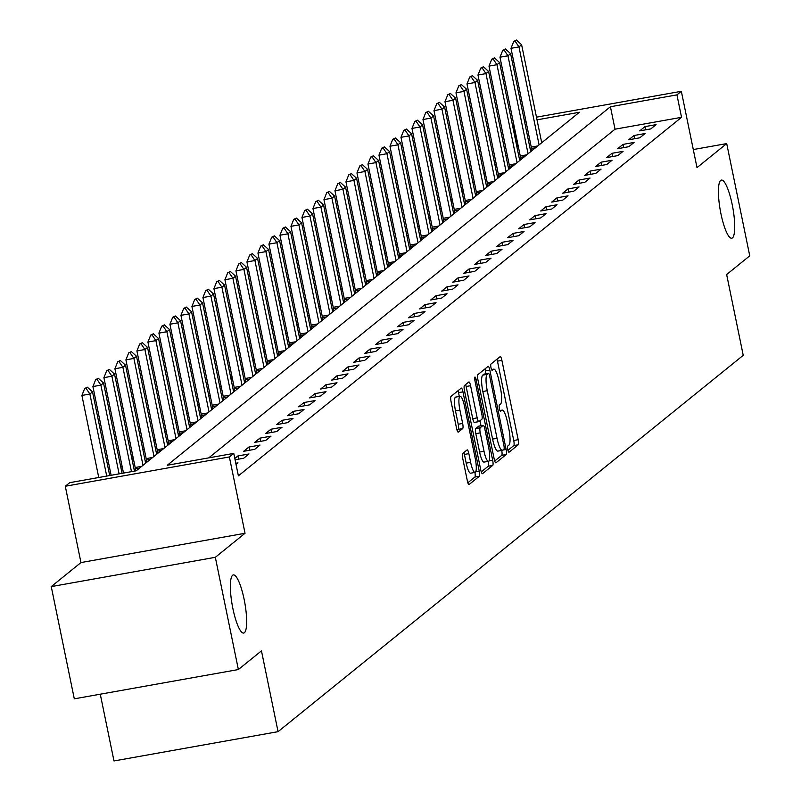 <?xml version="1.0" encoding="UTF-8"?>
<svg xmlns="http://www.w3.org/2000/svg" width="801" height="801" viewBox="0 0 801 801"><rect width="100%" height="100%" fill="white"/><g stroke="black" fill="none" stroke-linecap="round" stroke-linejoin="round"><path stroke-width="1.2" d="M507.794 449.621A3.174 0.691 79.9 0 0 508.955 452.255A3.174 0.691 79.9 0 0 509.035 452.225L518.217 444.795A4.526 0.981 79.9 0 0 518.177 439.689L501.897 360.37A4.526 0.981 79.9 0 0 500.235 356.605A4.526 0.981 79.9 0 0 500.124 356.665L490.943 364.085A3.174 0.691 79.9 0 0 490.973 367.659A3.174 0.691 79.9 0 0 492.134 370.292A3.174 0.691 79.9 0 0 492.214 370.252L493.396 369.301A14.488 3.134 79.9 0 1 493.746 369.131A14.488 3.134 79.9 0 1 499.053 381.156L500.415 387.774A14.488 3.134 79.9 0 1 500.545 404.105L499.353 405.066A3.174 0.691 79.9 0 0 499.383 408.64A3.174 0.691 79.9 0 0 500.545 411.273A3.174 0.691 79.9 0 0 500.625 411.243L501.806 410.282A14.488 3.134 79.9 0 1 502.157 410.112A14.488 3.134 79.9 0 1 507.474 422.147L508.825 428.755A14.488 3.134 79.9 0 1 508.955 445.086L507.764 446.047A3.174 0.691 79.9 0 0 507.794 449.621M244.145 599.428A29.527 6.388 79.9 0 0 233.321 574.918A29.527 6.388 79.9 0 0 232.881 608.55A29.527 6.388 79.9 0 0 243.694 633.06A29.527 6.388 79.9 0 0 244.145 599.428M732.204 204.585A29.527 6.388 79.9 0 0 721.381 180.075A29.527 6.388 79.9 0 0 720.93 213.707A29.527 6.388 79.9 0 0 731.754 238.217A29.527 6.388 79.9 0 0 732.204 204.585M462.718 453.466A4.526 0.981 79.9 0 0 462.758 458.572L467.333 480.82A4.526 0.981 79.9 0 0 468.985 484.585A4.526 0.981 79.9 0 0 469.096 484.525L479.298 476.285A4.526 0.981 79.9 0 0 479.248 471.178L462.968 391.859A4.526 0.981 79.9 0 0 461.316 388.095A4.526 0.981 79.9 0 0 461.206 388.145L451.003 396.395A4.526 0.981 79.9 0 0 451.053 401.501L456.57 428.385A4.526 0.981 79.9 0 0 458.222 432.139A4.526 0.981 79.9 0 0 458.332 432.089L462.698 428.565A4.526 0.981 79.9 0 0 462.658 423.459L459.924 410.122A12.115 2.623 79.9 0 1 460.104 396.325A12.115 2.623 79.9 0 1 464.54 406.387L475.263 458.603A12.115 2.623 79.9 0 1 475.083 472.4A12.115 2.623 79.9 0 1 470.638 462.347L468.855 453.636A4.526 0.981 79.9 0 0 467.193 449.882A4.526 0.981 79.9 0 0 467.083 449.932L462.718 453.466M238.368 669.546L74.293 698.832L51.254 586.602L215.329 557.306L238.368 669.546L261.466 650.853L278.057 731.663L743.228 355.334L726.647 274.523L749.746 255.829L726.707 143.589L697 167.629L681.341 91.304L676.935 94.868L681.541 117.316L238.378 475.844L233.772 453.396L229.366 456.95L65.292 486.247L69.697 482.683L136.21 470.808L579.373 112.28L537.02 119.84M215.329 557.306L245.036 533.276L229.366 456.95M494.197 459.083A4.526 0.981 79.9 0 0 495.859 462.848A4.526 0.981 79.9 0 0 495.969 462.788L506.162 454.547A4.526 0.981 79.9 0 0 506.122 449.441L489.842 370.122A4.526 0.981 79.9 0 0 488.179 366.357A4.526 0.981 79.9 0 0 488.069 366.407L477.877 374.658A4.526 0.981 79.9 0 0 477.917 379.764L494.197 459.083M492.725 465.411L482.532 473.661A4.526 0.981 79.9 0 1 482.422 473.711A4.526 0.981 79.9 0 1 480.76 469.957L464.48 390.638A4.526 0.981 79.9 0 1 464.44 385.531L468.805 381.997A4.526 0.981 79.9 0 1 468.915 381.947A4.526 0.981 79.9 0 1 470.577 385.702L477.176 417.872A4.526 0.981 79.9 0 0 478.838 421.636A4.526 0.981 79.9 0 0 478.948 421.586L481.842 419.243A4.526 0.981 79.9 0 0 481.801 414.137L474.923 380.645A3.174 0.691 79.9 0 1 474.973 377.031A3.174 0.691 79.9 0 1 476.134 379.664L492.685 460.305A4.526 0.981 79.9 0 1 492.725 465.411L488.29 466.202L481.271 471.889M726.707 143.589L693.296 149.557M681.541 117.316L615.028 129.191L208.761 457.862M644.995 126.618L639.709 130.883L650.802 128.911L656.079 124.636L644.995 126.618L645.656 129.822M633.991 135.519L628.715 139.785L639.799 137.812L645.075 133.537L633.991 135.519L634.652 138.723M622.988 144.41L617.711 148.686L628.795 146.713L634.072 142.438L622.988 144.41L623.649 147.624M611.984 153.311L606.707 157.587L617.791 155.614L623.078 151.339L611.984 153.311L612.645 156.525M600.98 162.213L595.704 166.488L606.788 164.505L612.074 160.24L600.98 162.213L601.641 165.427M589.987 171.114L584.7 175.389L595.784 173.406L601.07 169.141L589.987 171.114L590.637 174.328M578.983 180.015L573.696 184.29L584.79 182.308L590.067 178.042L578.983 180.015L579.644 183.229M567.979 188.916L562.692 193.191L573.786 191.209L579.063 186.943L567.979 188.916L568.64 192.13M556.975 197.817L551.699 202.092L562.783 200.11L568.059 195.844L556.975 197.817L557.636 201.031M545.972 206.718L540.695 210.993L551.779 209.011L557.055 204.746L545.972 206.718L546.632 209.932M534.968 215.619L529.691 219.895L540.775 217.912L546.062 213.647L534.968 215.619L535.629 218.833M523.974 224.52L518.688 228.796L529.771 226.813L535.058 222.548L523.974 224.52L524.625 227.734M512.97 233.421L507.684 237.697L518.768 235.714L524.054 231.449L512.97 233.421L513.631 236.635M501.967 242.323L496.68 246.598L507.774 244.615L513.051 240.35L501.967 242.323L502.627 245.537M490.963 251.224L485.686 255.499L496.77 253.516L502.047 249.251L490.963 251.224L491.624 254.438M479.959 260.125L474.683 264.4L485.766 262.418L491.043 258.152L479.959 260.125L480.62 263.339M468.955 269.026L463.679 273.301L474.763 271.319L480.049 267.053L468.955 269.026L469.616 272.24M457.952 277.927L452.675 282.202L463.759 280.22L469.046 275.945L457.952 277.927L458.613 281.141M446.958 286.828L441.671 291.103L452.755 289.121L458.042 284.846L446.958 286.828L447.609 290.042M435.954 295.729L430.668 300.005L441.762 298.022L447.038 293.747L435.954 295.729L436.615 298.943M424.951 304.63L419.664 308.906L430.758 306.923L436.034 302.648L424.951 304.63L425.611 307.844M413.947 313.531L408.67 317.807L419.754 315.824L425.031 311.549L413.947 313.531L414.608 316.745M402.943 322.433L397.666 326.708L408.75 324.725L414.027 320.45L402.943 322.433L403.604 325.647M391.939 331.334L386.663 335.609L397.747 333.627L403.033 329.351L391.939 331.334L392.6 334.548M380.946 340.235L375.659 344.51L386.743 342.528L392.029 338.252L380.946 340.235L381.596 343.449M369.942 349.136L364.655 353.411L375.739 351.429L381.026 347.153L369.942 349.136L370.603 352.35M358.938 358.037L353.652 362.312L364.745 360.33L370.022 356.055L358.938 358.037L359.599 361.251M347.934 366.938L342.658 371.213L353.742 369.231L359.018 364.956L347.934 366.938L348.595 370.152M336.931 375.839L331.654 380.115L342.738 378.132L348.014 373.857L336.931 375.839L337.591 379.053M325.927 384.74L320.65 389.016L331.734 387.033L337.021 382.758L325.927 384.74L326.588 387.954M314.923 393.641L309.647 397.917L320.73 395.934L326.017 391.659L314.923 393.641L315.584 396.855M303.929 402.543L298.643 406.818L309.727 404.835L315.013 400.56L303.929 402.543L304.58 405.757M292.926 411.444L287.639 415.719L298.733 413.737L304.01 409.461L292.926 411.444L293.587 414.658M281.922 420.345L276.635 424.62L287.729 422.638L293.006 418.362L281.922 420.345L282.583 423.559M270.918 429.246L265.642 433.511L276.725 431.539L282.002 427.263L270.918 429.246L271.579 432.46M259.914 438.147L254.638 442.412L265.722 440.44L270.998 436.165L259.914 438.147L260.575 441.361M248.911 447.048L243.634 451.313L254.718 449.341L260.005 445.066L248.911 447.048L249.572 450.262M235.083 459.784L243.714 458.242L249.001 453.967L237.917 455.949L234.803 458.462M235.794 463.258L237.997 462.868L236.035 464.45M518.307 146.453L516.945 147.024M507.213 154.903L505.942 155.925M496.209 163.804L494.938 164.826M485.206 172.706L483.934 173.727M474.202 181.607L472.94 182.628M463.198 190.508L461.937 191.529M452.195 199.409L450.933 200.43M441.191 208.31L439.929 209.331M430.197 217.211L428.925 218.232M419.193 226.112L417.922 227.134M408.19 235.013L406.928 236.035M397.186 243.915L395.924 244.936M386.182 252.816L384.921 253.837M375.178 261.717L373.917 262.738M364.185 270.618L362.913 271.639M353.181 279.519L351.909 280.54M342.177 288.42L340.906 289.441M331.173 297.321L329.912 298.342M320.17 306.222L318.908 307.244M309.166 315.123L307.904 316.145M298.162 324.025L296.901 325.046M287.169 332.926L285.897 333.947M276.165 341.827L274.893 342.848M265.161 350.728L263.889 351.749M254.157 359.629L252.896 360.65M243.154 368.53L241.892 369.551M232.15 377.431L230.888 378.452M221.156 386.332L219.885 387.354M210.152 395.233L208.881 396.255M199.149 404.135L197.877 405.156M188.145 413.026L186.883 414.057M177.141 421.927L175.88 422.958M166.137 430.828L164.876 431.859M155.134 439.729L153.872 440.76M144.14 448.63L142.868 449.661M133.136 457.531L131.865 458.562M122.132 466.432L120.861 467.464M542.467 142.137L541.626 142.288M530.683 144.25L529.251 144.5M531.504 148.525L530.282 149.517M530.462 150.388L532.785 149.977M520.5 157.427L519.278 158.418M519.459 159.289L521.791 158.878M509.506 166.328L508.285 167.319M508.455 168.19L510.788 167.779M498.502 175.229L497.281 176.22M497.461 177.091L499.784 176.681M487.499 184.13L486.277 185.121M486.457 185.992L488.78 185.582M476.495 193.031L475.273 194.022M475.454 194.893L477.776 194.473M465.491 201.932L464.27 202.923M464.45 203.794L466.773 203.374M454.487 210.833L453.266 211.824M453.446 212.696L455.769 212.275M443.494 219.734L442.272 220.726M442.442 221.597L444.775 221.176M432.49 228.635L431.268 229.627M431.449 230.498L433.772 230.077M421.486 237.537L420.265 238.528M420.445 239.399L422.768 238.978M410.482 246.438L409.261 247.429M409.441 248.3L411.764 247.879M399.479 255.339L398.257 256.33M398.437 257.201L400.76 256.781M388.475 264.24L387.253 265.231M387.434 266.102L389.757 265.682M377.471 273.141L376.25 274.132M376.43 275.003L378.763 274.583M366.478 282.042L365.256 283.033M365.426 283.904L367.759 283.484M355.474 290.943L354.252 291.934M354.432 292.806L356.755 292.385M344.47 299.844L343.249 300.836M343.429 301.707L345.752 301.286M333.466 308.745L332.245 309.737M332.425 310.608L334.748 310.187M322.463 317.647L321.241 318.638M321.421 319.509L323.744 319.088M311.459 326.548L310.237 327.529M310.418 328.41L312.74 327.989M300.465 335.449L299.244 336.43M299.414 337.311L301.747 336.891M289.461 344.35L288.24 345.331M288.42 346.212L290.743 345.792M278.458 353.251L277.236 354.232M277.416 355.113L279.739 354.693M267.454 362.152L266.232 363.133M266.413 364.014L268.735 363.594M256.45 371.053L255.229 372.034M255.409 372.916L257.732 372.495M245.446 379.954L244.225 380.936M244.405 381.807L246.728 381.396M234.443 388.855L233.221 389.837M233.401 390.708L235.734 390.297M223.449 397.757L222.227 398.738M222.398 399.609L224.731 399.198M212.445 406.658L211.224 407.639M211.404 408.51L213.727 408.099M201.441 415.559L200.22 416.54M200.4 417.411L202.723 417.001M190.438 424.46L189.216 425.441M189.396 426.312L191.719 425.902M179.434 433.361L178.212 434.342M178.393 435.213L180.716 434.803M168.43 442.262L167.209 443.243M167.389 444.114L169.712 443.704M157.437 451.153L156.215 452.144M156.385 453.016L158.718 452.605M146.433 460.054L145.211 461.046M145.392 461.917L147.714 461.506M145.642 463.178L125.527 365.186L122.893 367.329L114.913 368.75L135.179 467.514A4.616 1.001 -100.1 0 1 135.419 468.915L134.208 469.947M134.388 470.818L136.711 470.407M100.275 694.197L113.982 760.95L278.057 731.663M245.036 533.276L80.961 562.562L51.254 586.602M80.961 562.562L65.292 486.247M517.466 146.603L512.86 124.155L513.601 123.554M676.935 94.868L610.422 106.743L167.249 465.271L233.772 453.396M524.094 119.379L525.526 119.119M536.47 117.166L681.341 91.304M526.067 121.802L524.645 122.052M513.691 124.005L512.86 124.155M615.028 129.191L610.422 106.743M237.917 455.949L238.568 459.163M507.954 450.302L513.781 445.586A4.526 0.981 79.9 0 0 513.741 440.48L497.461 361.161A4.526 0.981 79.9 0 0 496.95 359.228M485.987 373.757L485.406 370.913A4.526 0.981 79.9 0 0 484.895 368.981M494.708 461.016L501.726 455.338A4.526 0.981 79.9 0 0 501.726 450.432M503.949 449.141A3.174 0.691 79.9 0 0 503.919 445.566L489.621 375.949A3.174 0.691 79.9 0 0 488.46 373.316A3.174 0.691 79.9 0 0 488.39 373.346L487.138 374.367A14.488 3.134 79.9 0 0 487.268 390.698L497.031 438.297A14.488 3.134 79.9 0 0 502.347 450.322A14.488 3.134 79.9 0 0 502.698 450.162L503.949 449.141M484.114 374.117A3.174 0.691 79.9 0 0 484.024 374.107A3.174 0.691 79.9 0 0 483.954 374.137L488.39 373.346M498.262 450.953A14.488 3.134 79.9 0 1 497.912 451.113A14.488 3.134 79.9 0 1 492.595 439.088L482.833 391.489A14.488 3.134 79.9 0 1 482.703 375.158L483.954 374.137M478.718 421.626L474.512 422.377A4.526 0.981 79.9 0 1 474.402 422.427A4.526 0.981 79.9 0 1 472.74 418.663L466.142 386.503A4.526 0.981 79.9 0 0 465.631 384.57M479.969 420.755L481 425.752M484.024 451.253A12.115 2.623 79.9 0 0 488.47 461.316A12.115 2.623 79.9 0 0 488.65 447.519L484.875 429.116A4.526 0.981 79.9 0 0 483.213 425.361A4.526 0.981 79.9 0 0 483.103 425.411L480.21 427.754A4.526 0.981 79.9 0 0 480.25 432.86L484.024 451.253L479.599 452.044A12.115 2.623 79.9 0 0 484.034 462.107L488.47 461.316M478.898 426.162A4.526 0.981 79.9 0 0 478.778 426.152A4.526 0.981 79.9 0 0 478.668 426.202L483.103 425.411M479.599 452.044L475.814 433.651A4.526 0.981 79.9 0 1 475.774 428.545L478.668 426.202M488.29 466.202A4.526 0.981 79.9 0 0 488.3 461.346M475.083 472.4L470.648 473.191A12.115 2.623 79.9 0 1 466.202 463.138L464.42 454.437A4.526 0.981 79.9 0 0 463.909 452.505M460.104 396.325L455.669 397.116A12.115 2.623 79.9 0 0 455.489 410.913L459.924 410.122M457.071 430.317L458.262 429.356A4.526 0.981 79.9 0 0 458.222 424.25L455.489 410.913M459.323 396.465L458.532 392.65A4.526 0.981 79.9 0 0 458.032 390.718M467.834 482.753L474.863 477.076A4.526 0.981 79.9 0 0 474.913 472.43M541.726 142.748L521.611 44.756L518.968 46.899L510.988 48.32L531.263 147.084A4.616 1.001 -100.1 0 1 531.504 148.485L531.734 150.167M515.103 41.121L516.425 40.05L513.771 41.352L515.103 41.121L518.968 46.899L539.083 144.881M521.611 44.756L516.425 40.05M513.771 41.352L510.988 48.32M530.723 151.649L510.607 53.657L507.964 55.8L499.984 57.221L520.26 155.985A4.616 1.001 -100.1 0 1 520.5 157.376L520.73 159.059M504.099 50.022L505.421 48.951L502.778 50.253L504.099 50.022L507.964 55.8L528.079 153.782M510.607 53.657L505.421 48.951M502.778 50.253L499.984 57.221M519.719 160.55L499.604 62.558L496.97 64.701L488.98 66.123L509.256 164.886A4.616 1.001 -100.1 0 1 509.496 166.278L509.726 167.96M493.106 58.924L494.427 57.852L491.774 59.154L493.106 58.924L496.97 64.701L517.076 162.683M499.604 62.558L494.427 57.852M491.774 59.154L488.98 66.123M508.715 169.452L488.6 71.459L485.967 73.602L477.977 75.024L498.252 173.787A4.616 1.001 -100.1 0 1 498.492 175.179L498.723 176.861M482.102 67.825L483.424 66.753L480.77 68.055L482.102 67.825L485.967 73.602L506.082 171.584M488.6 71.459L483.424 66.753M480.77 68.055L477.977 75.024M497.711 178.353L477.606 80.36L474.963 82.503L466.983 83.925L487.258 182.688A4.616 1.001 -100.1 0 1 487.489 184.08L487.719 185.762M471.098 76.726L472.42 75.654L469.766 76.956L471.098 76.726L474.963 82.503L495.078 180.485M477.606 80.36L472.42 75.654M469.766 76.956L466.983 83.925M486.718 187.254L466.603 89.261L463.959 91.404L455.979 92.826L476.255 191.589A4.616 1.001 -100.1 0 1 476.485 192.981L476.715 194.663M460.094 85.627L461.416 84.556L458.763 85.857L460.094 85.627L463.959 91.404L484.074 189.386M466.603 89.261L461.416 84.556M458.763 85.857L455.979 92.826M475.714 196.155L455.599 98.163L452.955 100.295L444.976 101.727L465.251 200.49A4.616 1.001 -100.1 0 1 465.491 201.882L465.711 203.564M449.091 94.528L450.412 93.457L447.759 94.758L449.091 94.528L452.955 100.295L473.071 198.288M455.599 98.163L450.412 93.457M447.759 94.758L444.976 101.727M464.71 205.046L444.595 107.064L441.952 109.196L433.972 110.628L454.247 209.391A4.616 1.001 -100.1 0 1 454.487 210.783L454.718 212.465M438.087 103.429L439.409 102.358L436.765 103.659L438.087 103.429L441.952 109.196L462.067 207.189M444.595 107.064L439.409 102.358M436.765 103.659L433.972 110.628M453.706 213.947L433.591 115.965L430.948 118.097L422.968 119.529L443.243 218.293A4.616 1.001 -100.1 0 1 443.484 219.684L443.714 221.366M427.093 112.33L428.405 111.259L425.762 112.561L427.093 112.33L430.948 118.097L451.063 216.09M433.591 115.965L428.405 111.259M425.762 112.561L422.968 119.529M442.703 222.848L422.588 124.866L419.954 126.999L411.964 128.43L432.24 227.194A4.616 1.001 -100.1 0 1 432.48 228.585L432.71 230.267M416.089 121.221L417.411 120.16L414.758 121.462L416.089 121.221L419.954 126.999L440.059 224.991M422.588 124.866L417.411 120.16M414.758 121.462L411.964 128.43M431.699 231.749L411.584 133.767L408.951 135.9L400.971 137.331L421.236 236.095A4.616 1.001 -100.1 0 1 421.476 237.486L421.706 239.169M405.086 130.122L406.407 129.061L403.754 130.363L405.086 130.122L408.951 135.9L429.066 233.892M411.584 133.767L406.407 129.061M403.754 130.363L400.971 137.331M420.705 240.65L400.59 142.668L397.947 144.801L389.967 146.233L410.242 244.996A4.616 1.001 -100.1 0 1 410.472 246.388L410.703 248.07M394.082 139.024L395.404 137.962L392.75 139.264L394.082 139.024L397.947 144.801L418.062 242.793M400.59 142.668L395.404 137.962M392.75 139.264L389.967 146.233M409.701 249.552L389.586 151.569L386.943 153.702L378.963 155.134L399.238 253.897A4.616 1.001 -100.1 0 1 399.469 255.289L399.699 256.971M383.078 147.925L384.4 146.863L381.747 148.165L383.078 147.925L386.943 153.702L407.058 251.694M389.586 151.569L384.4 146.863M381.747 148.165L378.963 155.134M398.698 258.453L378.583 160.47L375.939 162.603L367.959 164.035L388.235 262.798A4.616 1.001 -100.1 0 1 388.475 264.19L388.705 265.872M372.075 156.826L373.396 155.764L370.743 157.066L372.075 156.826L375.939 162.603L396.054 260.595M378.583 160.47L373.396 155.764M370.743 157.066L367.959 164.035M387.694 267.354L367.579 169.371L364.936 171.504L356.956 172.936L377.231 271.699A4.616 1.001 -100.1 0 1 377.471 273.091L377.702 274.773M361.071 165.727L362.392 164.666L359.749 165.967L361.071 165.727L364.936 171.504L385.051 269.496M367.579 169.371L362.392 164.666M359.749 165.967L356.956 172.936M376.69 276.255L356.575 178.273L353.942 180.405L345.952 181.837L366.227 280.6A4.616 1.001 -100.1 0 1 366.468 281.992L366.698 283.674M350.077 174.628L351.399 173.567L348.745 174.868L350.077 174.628L353.942 180.405L374.047 278.398M356.575 178.273L351.399 173.567M348.745 174.868L345.952 181.837M365.687 285.156L345.571 187.174L342.938 189.306L334.948 190.738L355.223 289.501A4.616 1.001 -100.1 0 1 355.464 290.893L355.694 292.575M339.073 183.529L340.395 182.468L337.742 183.769L339.073 183.529L342.938 189.306L363.053 287.299M345.571 187.174L340.395 182.468M337.742 183.769L334.948 190.738M354.683 294.057L334.578 196.075L331.934 198.207L323.954 199.639L344.23 298.403A4.616 1.001 -100.1 0 1 344.46 299.794L344.69 301.476M328.07 192.43L329.391 191.369L326.738 192.671L328.07 192.43L331.934 198.207L352.05 296.2M334.578 196.075L329.391 191.369M326.738 192.671L323.954 199.639M343.689 302.958L323.574 204.976L320.931 207.109L312.951 208.54L333.226 307.304A4.616 1.001 -100.1 0 1 333.456 308.695L333.687 310.377M317.066 201.331L318.387 200.27L315.734 201.572L317.066 201.331L320.931 207.109L341.046 305.101M323.574 204.976L318.387 200.27M315.734 201.572L312.951 208.54M332.685 311.859L312.57 213.877L309.927 216.01L301.947 217.441L322.222 316.205A4.616 1.001 -100.1 0 1 322.463 317.596L322.683 319.279M306.062 210.232L307.384 209.171L304.73 210.473L306.062 210.232L309.927 216.01L330.042 314.002M312.57 213.877L307.384 209.171M304.73 210.473L301.947 217.441M321.682 320.76L301.566 222.778L298.923 224.911L290.943 226.333L311.219 325.106A4.616 1.001 -100.1 0 1 311.459 326.498L311.689 328.18M295.058 219.134L296.38 218.072L293.737 219.374L295.058 219.134L298.923 224.911L319.038 322.903M301.566 222.778L296.38 218.072M293.737 219.374L290.943 226.333M310.678 329.662L290.563 231.679L287.919 233.812L279.939 235.234L300.215 334.007A4.616 1.001 -100.1 0 1 300.455 335.399L300.685 337.081M284.065 228.035L285.376 226.973L282.733 228.275L284.065 228.035L287.919 233.812L308.035 331.804M290.563 231.679L285.376 226.973M282.733 228.275L279.939 235.234M299.674 338.563L279.559 240.58L276.926 242.713L268.936 244.135L289.211 342.908A4.616 1.001 -100.1 0 1 289.451 344.3L289.682 345.982M273.061 236.936L274.383 235.874L271.729 237.176L273.061 236.936L276.926 242.713L297.031 340.705M279.559 240.58L274.383 235.874M271.729 237.176L268.936 244.135M288.67 347.464L268.555 249.481L265.922 251.614L257.942 253.036L278.207 351.809A4.616 1.001 -100.1 0 1 278.448 353.201L278.678 354.883M262.057 245.837L263.379 244.766L260.725 246.077L262.057 245.837L265.922 251.614L286.037 349.596M268.555 249.481L263.379 244.766M260.725 246.077L257.942 253.036M277.677 356.365L257.562 258.383L254.918 260.515L246.938 261.937L267.214 360.71A4.616 1.001 -100.1 0 1 267.444 362.102L267.674 363.784M251.053 254.738L252.375 253.667L249.722 254.978L251.053 254.738L254.918 260.515L275.033 358.498M257.562 258.383L252.375 253.667M249.722 254.978L246.938 261.937M266.673 365.266L246.558 267.284L243.915 269.416L235.935 270.838L256.21 369.611A4.616 1.001 -100.1 0 1 256.44 371.003L256.67 372.685M240.05 263.639L241.371 262.568L238.718 263.879L240.05 263.639L243.915 269.416L264.03 367.399M246.558 267.284L241.371 262.568M238.718 263.879L235.935 270.838M255.669 374.167L235.554 276.185L232.911 278.317L224.931 279.739L245.206 378.513A4.616 1.001 -100.1 0 1 245.446 379.904L245.677 381.586M229.046 272.54L230.368 271.469L227.714 272.781L229.046 272.54L232.911 278.317L253.026 376.3M235.554 276.185L230.368 271.469M227.714 272.781L224.931 279.739M244.665 383.068L224.55 285.086L221.907 287.219L213.927 288.64L234.202 387.414A4.616 1.001 -100.1 0 1 234.443 388.805L234.673 390.488M218.042 281.441L219.364 280.37L216.721 281.682L218.042 281.441L221.907 287.219L242.022 385.201M224.55 285.086L219.364 280.37M216.721 281.682L213.927 288.64M233.662 391.969L213.547 293.987L210.913 296.12L202.923 297.541L223.199 396.315A4.616 1.001 -100.1 0 1 223.439 397.707L223.669 399.389M207.048 290.342L208.37 289.271L205.717 290.583L207.048 290.342L210.913 296.12L231.018 394.102M213.547 293.987L208.37 289.271M205.717 290.583L202.923 297.541M222.658 400.87L202.543 302.888L199.91 305.021L191.92 306.443L212.195 405.216A4.616 1.001 -100.1 0 1 212.435 406.608L212.666 408.29M196.045 299.244L197.366 298.172L194.713 299.484L196.045 299.244L199.91 305.021L220.025 403.003M202.543 302.888L197.366 298.172M194.713 299.484L191.92 306.443M211.654 409.772L191.549 311.789L188.906 313.922L180.926 315.344L201.191 414.117A4.616 1.001 -100.1 0 1 201.431 415.509L201.662 417.191M185.041 308.145L186.363 307.073L183.709 308.385L185.041 308.145L188.906 313.922L209.021 411.904M191.549 311.789L186.363 307.073M183.709 308.385L180.926 315.344M200.661 418.673L180.545 320.69L177.902 322.823L169.922 324.245L190.197 423.018A4.616 1.001 -100.1 0 1 190.428 424.41L190.658 426.092M174.037 317.046L175.359 315.974L172.706 317.286L174.037 317.046L177.902 322.823L198.017 420.805M180.545 320.69L175.359 315.974M172.706 317.286L169.922 324.245M189.657 427.574L169.542 329.591L166.898 331.724L158.918 333.146L179.194 431.919A4.616 1.001 -100.1 0 1 179.434 433.311L179.654 434.993M163.034 325.947L164.355 324.876L161.702 326.187L163.034 325.947L166.898 331.724L187.013 429.706M169.542 329.591L164.355 324.876M161.702 326.187L158.918 333.146M178.653 436.475L158.538 338.493L155.895 340.625L147.915 342.047L168.19 440.82A4.616 1.001 -100.1 0 1 168.43 442.212L168.661 443.894M152.03 334.848L153.351 333.777L150.708 335.088L152.03 334.848L155.895 340.625L176.01 438.608M158.538 338.493L153.351 333.777M150.708 335.088L147.915 342.047M167.649 445.376L147.534 347.394L144.891 349.526L136.911 350.948L157.186 449.721A4.616 1.001 -100.1 0 1 157.427 451.113L157.657 452.795M141.036 343.749L142.348 342.678L139.704 343.989L141.036 343.749L144.891 349.526L165.006 447.509M147.534 347.394L142.348 342.678M139.704 343.989L136.911 350.948M156.646 454.277L136.53 356.285L133.897 358.427L125.907 359.849L146.183 458.623A4.616 1.001 -100.1 0 1 146.423 460.014L146.653 461.696M130.032 352.65L131.354 351.579L128.701 352.891L130.032 352.65L133.897 358.427L154.002 456.41M136.53 356.285L131.354 351.579M128.701 352.891L125.907 359.849M139.444 468.195L135.419 468.915L135.649 470.598M119.029 361.551L120.35 360.48L117.697 361.792L119.029 361.551L122.893 367.329L143.009 465.311M125.527 365.186L120.35 360.48M117.697 361.792L114.913 368.75M134.448 471.128L114.533 374.087L111.89 376.23L131.474 471.659M108.025 370.452L109.347 369.381L106.693 370.693L108.025 370.452L111.89 376.23L103.91 377.651L123.494 473.081M114.533 374.087L109.347 369.381M106.693 370.693L103.91 377.651M122.072 473.331L103.529 382.988L100.886 385.131L119.099 473.862M97.021 379.354L98.343 378.282L95.689 379.594L97.021 379.354L100.886 385.131L92.906 386.553L111.119 475.293M103.529 382.988L98.343 378.282M95.689 379.594L92.906 386.553M109.697 475.544L92.526 391.889L89.882 394.032L106.723 476.074M86.017 388.255L87.339 387.183L84.686 388.495L86.017 388.255L89.882 394.032L81.902 395.454L98.743 477.496M92.526 391.889L87.339 387.183M84.686 388.495L81.902 395.454M499.974 410.603L501.806 410.282M491.564 369.621L493.396 369.301M497.461 361.161L501.897 360.37M513.741 440.48L518.177 439.689M513.781 445.586L518.217 444.795M485.406 370.913L489.842 370.122M502.858 450.022L506.122 449.441M501.726 455.338L506.162 454.547M482.703 375.158L487.138 374.367M482.833 391.489L487.268 390.698M492.595 439.088L497.031 438.297M466.142 386.503L470.577 385.702M472.74 418.663L477.176 417.872M474.793 379.904L476.134 379.664M488.94 460.975L492.685 460.305M475.774 428.545L480.21 427.754M475.814 433.651L480.25 432.86M464.42 454.437L468.855 453.636M466.202 463.138L470.638 462.347M458.222 424.25L462.658 423.459M458.262 429.356L462.698 428.565M458.532 392.65L462.968 391.859M475.714 471.809L479.248 471.178M474.863 477.076L479.298 476.285M531.504 148.485L535.519 147.764M531.263 147.084L537.801 145.922M520.5 157.376L524.525 156.666M520.26 155.985L526.798 154.823M509.496 166.278L513.521 165.567M509.256 164.886L515.794 163.724M498.492 175.179L502.517 174.468M498.252 173.787L504.79 172.626M487.489 184.08L491.514 183.369M487.258 182.688L493.786 181.527M476.485 192.981L480.51 192.27M476.255 191.589L482.793 190.428M465.491 201.882L469.506 201.171M465.251 200.49L471.789 199.329M454.487 210.783L458.502 210.072M454.247 209.391L460.785 208.23M443.484 219.684L447.509 218.973M443.243 218.293L449.782 217.131M432.48 228.585L436.505 227.874M432.24 227.194L438.778 226.032M421.476 237.486L425.501 236.776M421.236 236.095L427.774 234.923M410.472 246.388L414.497 245.677M410.242 244.996L416.78 243.824M399.469 255.289L403.494 254.578M399.238 253.897L405.777 252.726M388.475 264.19L392.49 263.479M388.235 262.798L394.773 261.627M377.471 273.091L381.496 272.37M377.231 271.699L383.769 270.528M366.468 281.992L370.493 281.271M366.227 280.6L372.765 279.429M355.464 290.893L359.489 290.172M355.223 289.501L361.762 288.33M344.46 299.794L348.485 299.073M344.23 298.403L350.758 297.231M333.456 308.695L337.481 307.974M333.226 307.304L339.764 306.132M322.463 317.596L326.478 316.876M322.222 316.205L328.76 315.033M311.459 326.498L315.474 325.777M311.219 325.106L317.757 323.934M300.455 335.399L304.48 334.678M300.215 334.007L306.753 332.836M289.451 344.3L293.476 343.579M289.211 342.908L295.749 341.737M278.448 353.201L282.473 352.48M278.207 351.809L284.745 350.638M267.444 362.102L271.469 361.381M267.214 360.71L273.752 359.539M256.44 371.003L260.465 370.282M256.21 369.611L262.748 368.44M245.446 379.904L249.461 379.183M245.206 378.513L251.744 377.341M234.443 388.805L238.468 388.084M234.202 387.414L240.741 386.242M223.439 397.707L227.464 396.986M223.199 396.315L229.737 395.143M212.435 406.608L216.46 405.887M212.195 405.216L218.733 404.044M201.431 415.509L205.456 414.788M201.191 414.117L207.729 412.946M190.428 424.41L194.453 423.689M190.197 423.018L196.736 421.847M179.434 433.311L183.449 432.59M179.194 431.919L185.732 430.748M168.43 442.212L172.445 441.491M168.19 440.82L174.728 439.649M157.427 451.113L161.452 450.392M157.186 449.721L163.724 448.55M146.423 460.014L150.448 459.293M146.183 458.623L152.721 457.451M135.179 467.514L141.717 466.352M499.934 410.512L502.157 410.112M491.524 369.531L493.746 369.131M484.024 374.107L488.46 373.316M497.912 451.113L502.347 450.322M474.402 422.427L478.838 421.636M478.778 426.152L483.213 425.361"/></g></svg>
